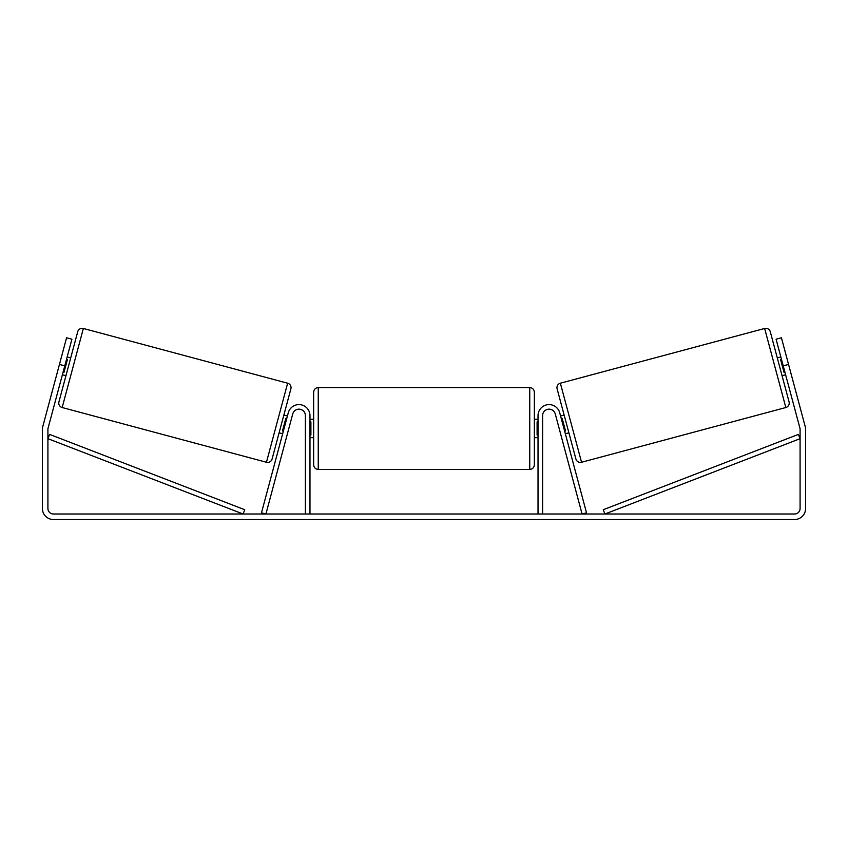 <?xml version="1.0" encoding="UTF-8"?>
<svg xmlns="http://www.w3.org/2000/svg" width="848" height="848" viewBox="0 0 848 848"><rect width="100%" height="100%" fill="white"/><g stroke="black" fill="none" stroke-linecap="round" stroke-linejoin="round"><path stroke-width="1.27" d="M287.101 434.95L288.055 431.399M282.66 433.763L279.109 432.809M305.386 514.005L305.386 415.615A6.434 6.434 0 0 0 292.73 413.951L265.922 514.005L261.481 512.817L288.288 412.764A11.035 11.035 0 0 1 309.976 415.615L309.976 514.005M559.945 431.399L560.899 434.95M568.891 432.809L565.34 433.763L564.386 430.212M542.614 514.005L542.614 415.615A6.434 6.434 0 0 1 555.27 413.951L582.078 514.005L586.519 512.817L559.712 412.764A11.035 11.035 0 0 0 538.024 415.615L538.024 514.005M764.642 328.473A4.6 4.6 0 0 1 770.281 331.727L789.075 401.888A4.6 4.6 0 0 1 785.831 407.528L581.548 462.266A4.6 4.6 0 0 1 575.909 459.012L557.115 388.84A4.6 4.6 0 0 1 560.358 383.211L764.642 328.473L785.831 407.528M777.298 357.93L780.849 356.976M782.057 375.696L785.608 374.742M781.527 359.52L780.637 359.753L784.04 372.442L784.93 372.198M560.581 415.997L564.132 415.043M561.259 418.541L562.15 418.297L565.542 430.985L564.662 431.219M64.766 365.859L59.445 364.428L66.579 337.78L71.91 339.211L48.103 428.049A5.512 5.512 0 0 0 47.912 429.48L47.912 508.493A5.512 5.512 0 0 0 53.435 514.005L794.565 514.005A5.512 5.512 0 0 0 800.088 508.493L800.088 429.48A5.512 5.512 0 0 0 799.897 428.049L776.09 339.211L781.421 337.78L788.555 364.428L783.234 365.859M59.445 364.428L42.771 426.629A11.035 11.035 0 0 0 42.4 429.48L42.4 508.493A11.035 11.035 0 0 0 53.435 519.527L794.565 519.527A11.035 11.035 0 0 0 805.6 508.493L805.6 429.48A11.035 11.035 0 0 0 805.229 426.629L788.555 364.428M83.358 328.473A4.6 4.6 0 0 0 77.719 331.727L58.925 401.888A4.6 4.6 0 0 0 62.169 407.528L266.452 462.266A4.6 4.6 0 0 0 272.091 459.012L290.885 388.84A4.6 4.6 0 0 0 287.642 383.211L83.358 328.473L62.169 407.528M70.702 357.93L67.151 356.976M66.473 359.52L67.363 359.753L63.96 372.442L63.07 372.198M65.943 375.696L62.392 374.742M287.419 415.997L283.868 415.043M286.741 418.541L285.85 418.297L282.458 430.985L283.338 431.219M313.654 428.494L313.654 392.168C313.93 389.38 315.467 387.843 318.254 387.578L318.254 469.41C315.467 469.135 313.93 467.608 313.654 464.81L313.654 428.494M529.746 387.578C532.533 387.843 534.07 389.38 534.346 392.168L534.346 464.81C534.07 467.608 532.533 469.135 529.746 469.41L529.746 387.578L318.254 387.578M538.024 435.056L537.102 435.056L537.102 421.922L538.024 421.922M309.976 421.922L310.898 421.922L310.898 435.056L309.976 435.056M47.912 438.681L243.09 514.005L244.743 509.722L49.576 434.388L47.912 438.681M800.088 438.681L604.91 514.005L603.257 509.722L798.424 434.388L800.088 438.681M581.548 462.266L560.358 383.211M266.452 462.266L287.642 383.211M534.346 419.294L538.024 419.294M538.024 437.685L534.346 437.685M529.746 469.41L318.254 469.41M313.654 419.294L309.976 419.294M313.654 437.685L309.976 437.685"/></g></svg>
